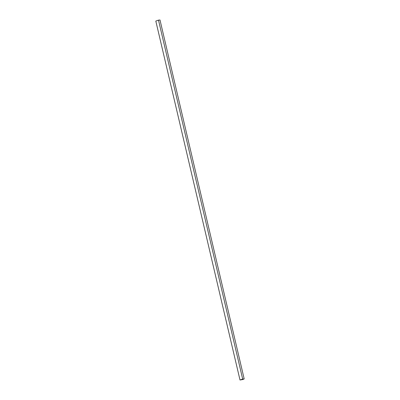 <?xml version="1.0" encoding="UTF-8"?>
<svg xmlns="http://www.w3.org/2000/svg" width="400" height="400" viewBox="0 0 400 400"><rect width="100%" height="100%" fill="white"/><g stroke="black" fill="none" stroke-linecap="round" stroke-linejoin="round"><path stroke-width="0.6" d="M242.545 379.585L240 380L242.675 379.07L244.185 378.935L242.545 379.585M242.675 379.07L158.49 20.135L155.815 21.065L240 380M158.49 20.135L160 20L244.185 378.935"/></g></svg>
